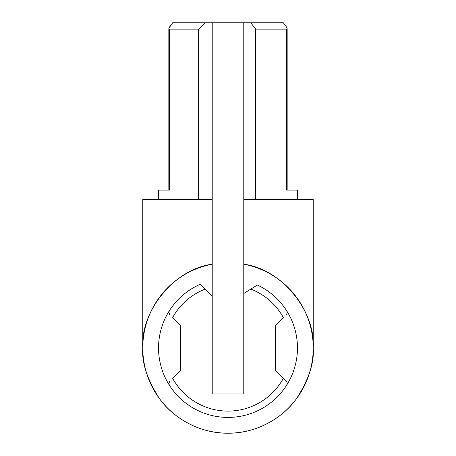 <?xml version="1.0" encoding="UTF-8"?>
<svg xmlns="http://www.w3.org/2000/svg" width="456" height="456" viewBox="0 0 456 456"><rect width="100%" height="100%" fill="white"/><g stroke="black" fill="none" stroke-linecap="round" stroke-linejoin="round"><path stroke-width="0.68" d="M169.336 310.781A69.454 69.454 0 0 1 200.355 284.253L205.189 289.087L200.355 284.253A69.454 69.454 0 0 0 169.336 310.781L168.845 312.474L169.774 314.703A3.158 3.158 0 0 1 169.336 310.781A69.454 69.454 0 0 0 169.336 385.143A3.158 3.158 0 0 1 168.845 383.456L169.336 385.143A69.454 69.454 0 0 0 297.454 347.962A69.454 69.454 0 0 0 257.372 285.029L250.823 289.093L257.372 285.029A69.454 69.454 0 0 1 286.664 310.781A3.158 3.158 0 0 1 287.103 311.921M198.628 199.585L198.628 29.116L169.336 29.116L169.336 190.118L158.545 190.118L158.545 199.585M243.783 264.201L243.783 393.978L212.217 393.978L212.217 264.201C175.058 268.755 140.357 310.604 142.762 347.962C141.628 362.776 147.311 379.825 159.811 399.103C172.892 417.411 199.067 433.536 228 433.2C256.933 433.536 283.108 417.411 296.189 399.103C308.689 379.825 314.372 362.776 313.238 347.962C315.643 310.604 280.942 268.755 243.783 264.201L243.783 199.585L313.238 199.585L313.238 347.962A85.238 85.238 0 0 0 243.783 264.201L243.783 22.8L212.217 22.8L212.217 264.201A85.238 85.238 0 0 0 228 433.2A85.238 85.238 0 0 0 313.238 347.962M297.454 199.585L297.454 190.118L286.664 190.118L286.664 29.116L255.645 29.116L255.645 199.585M212.217 296.115L205.189 289.087A63.139 63.139 0 0 0 172.653 317.581L179.721 324.655A3.158 3.158 0 0 1 180.644 326.884L180.644 369.041A3.158 3.158 0 0 1 179.721 371.269L172.653 378.343A63.139 63.139 0 0 0 283.347 378.343L276.279 371.269A3.158 3.158 0 0 1 275.356 369.041L275.356 326.884A3.158 3.158 0 0 1 276.279 324.655L283.347 317.581A63.139 63.139 0 0 0 250.823 289.093L243.783 293.47M168.845 383.456A3.158 3.158 0 0 1 169.774 381.222L168.845 383.456M243.783 393.95L212.217 393.95M142.762 347.962L142.762 199.585L212.217 199.585M286.225 381.222L283.347 378.343L286.225 381.222C287.251 382.162 287.4 383.473 286.664 385.143A3.158 3.158 0 0 0 287.103 382.897M287.149 312.588A3.158 3.158 0 0 1 286.225 314.703C287.251 313.768 287.4 312.457 286.664 310.781M283.347 22.8L286.225 26.716L283.347 22.8L250.811 22.8L255.645 29.116M168.897 28.318L172.653 22.8L169.774 26.716L168.845 28.642L169.336 29.116M198.628 29.116L205.177 22.8L172.653 22.8M205.177 22.8L212.217 22.8M243.783 22.8L250.811 22.8M286.664 29.116L287.155 28.642L286.225 26.716L287.006 28.033M287.155 28.642L287.155 190.118M168.845 28.642L168.845 190.118"/></g></svg>
